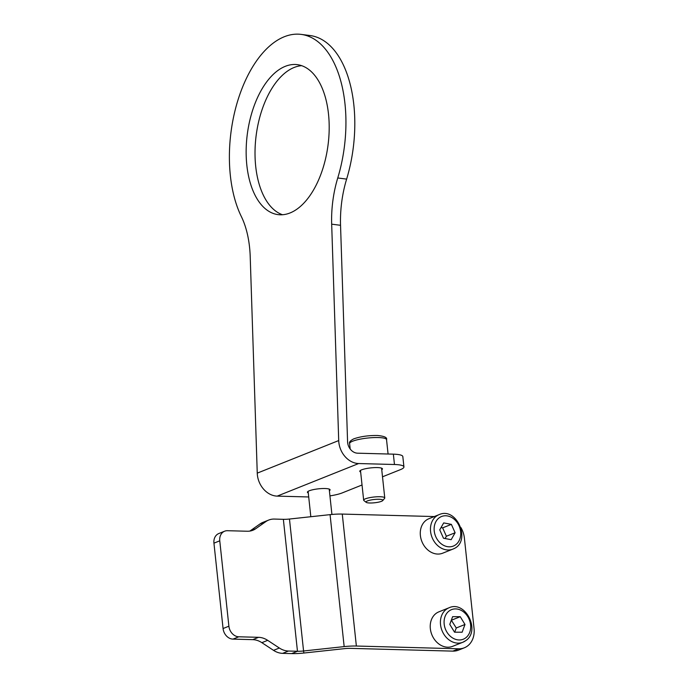 <?xml version="1.0" encoding="UTF-8"?>
<svg xmlns="http://www.w3.org/2000/svg" width="688" height="688" viewBox="0 0 688 688"><rect width="100%" height="100%" fill="white"/><g stroke="black" fill="none" stroke-linecap="round" stroke-linejoin="round"><path stroke-width="1.03" d="M344.163 646.6L303.571 650.986L303.855 653.032L344.447 648.646A10.612 2.064 -6.1 0 1 350.553 648.363L452.842 651.123L458.664 648.793L356.367 646.032A21.225 4.119 -6.1 0 0 344.163 646.6L330.068 514.641L289.467 519.036A10.612 2.064 -6.1 0 1 283.361 519.32L274.349 519.07A21.225 17.123 68.2 0 0 268.681 520.068A21.225 17.123 68.2 0 0 265.843 521.607L260.021 523.938A21.225 17.123 -111.8 0 1 262.859 522.398L268.681 520.068M282.63 653.359A21.225 17.123 -111.8 0 1 273.532 650.349L279.345 648.019A21.225 17.123 68.2 0 0 288.453 651.029L282.63 653.359L291.643 653.6A21.225 4.119 173.9 0 0 303.855 653.032M291.643 653.6L297.465 651.269A10.612 2.064 173.9 0 0 303.571 650.986L289.467 519.036M273.532 650.349L261.853 642.661A21.225 17.123 68.2 0 0 252.754 639.651L232.974 639.118A10.612 8.566 -111.8 0 1 223.067 628.531L228.889 626.2A10.612 8.566 68.2 0 0 238.796 636.787L232.974 639.118M279.345 648.019L267.666 640.339L261.853 642.661M252.754 639.651L258.568 637.32L238.796 636.787M249.856 531.076A21.225 17.123 68.2 0 0 249.925 531.033L255.738 528.702A21.225 17.123 -111.8 0 1 252.9 530.25A21.225 17.123 -111.8 0 1 247.233 531.239L227.461 530.706A10.612 8.566 68.2 0 0 224.623 531.205A10.612 8.566 68.2 0 0 219.764 540.82L213.942 543.15L223.067 628.531M219.764 540.82L228.889 626.2M255.738 528.702L265.843 521.607M249.925 531.033L260.021 523.938M283.361 519.32L297.465 651.269L288.453 651.029M258.568 637.32A21.225 17.123 -111.8 0 1 267.666 640.339M213.942 543.15A10.612 8.566 -111.8 0 1 218.81 533.535L224.623 531.205M460.874 527.524A21.225 17.123 68.2 0 1 464.383 538.016L474.058 628.574A21.225 17.123 68.2 0 1 464.331 647.795A21.225 17.123 68.2 0 1 458.664 648.793M434.274 516.559L342.271 514.074A21.225 4.119 173.9 0 0 330.068 514.641M464.331 647.795L458.509 650.126A21.225 17.123 -111.8 0 1 452.842 651.123M453.53 548.835A18.567 14.981 -111.8 0 1 452.867 549.119L442.685 553.195A18.567 14.981 -111.8 0 1 422.054 541.929A18.567 14.981 -111.8 0 1 428.237 519.001A18.567 14.981 -111.8 0 1 428.899 518.709L439.082 514.641C456.866 506.42 471.693 541.43 453.581 548.809L452.867 549.119A18.567 14.981 -111.8 0 1 432.236 537.853A18.567 14.981 -111.8 0 1 438.419 514.925A18.567 14.981 -111.8 0 1 439.082 514.641M443.485 538.231L451.173 539.684L455.112 532.753L451.371 524.368L443.691 522.906L439.744 529.837L443.485 538.231M445.084 538.532L446.383 536.244L442.651 527.851L441.051 527.55M442.651 527.851L451.371 524.368M446.383 536.244L455.112 532.753M465.544 640.752A18.567 14.981 -111.8 0 1 462.826 642.265L452.644 646.333A18.567 14.981 -111.8 0 1 432.623 636.417A18.567 14.981 -111.8 0 1 436.14 613.369A18.567 14.981 -111.8 0 1 438.858 611.856L449.04 607.779C465.398 600.117 480.878 630.801 465.742 640.64L462.826 642.265A18.567 14.981 -111.8 0 1 442.805 632.341A18.567 14.981 -111.8 0 1 446.323 609.301A18.567 14.981 -111.8 0 1 449.04 607.779M454.536 632.186L462.138 632.22L464.993 624.48L460.238 616.697L452.627 616.663L449.78 624.403L454.536 632.186M454.708 632.186L456.264 627.972L451.337 620.189M451.509 620.189L460.238 616.697M456.264 627.972L464.993 624.48M285.288 66.332A75.603 40.73 -82.7 0 0 246.304 145.4A75.603 40.73 -82.7 0 0 278.038 214.622A75.603 40.73 -82.7 0 0 290.052 212.953A75.603 40.73 -82.7 0 0 329.036 133.885A75.603 40.73 -82.7 0 0 297.302 64.655A75.603 40.73 -82.7 0 0 285.288 66.332M301.671 65.678A75.603 40.73 -82.7 0 0 294.154 67.467A75.603 40.73 -82.7 0 0 255.437 142.407A75.603 40.73 -82.7 0 0 282.527 214.742M329.389 490.707A11.404 2.219 173.9 0 0 330.094 489.813A11.404 2.219 173.9 0 0 325.003 488.523A11.404 2.219 173.9 0 0 313.272 489.641A11.404 2.219 173.9 0 0 307.407 492.238A11.404 2.219 173.9 0 0 308.284 492.961M381.754 469.766A11.404 2.219 173.9 0 0 382.459 468.872A11.404 2.219 173.9 0 0 377.368 467.582A11.404 2.219 173.9 0 0 365.638 468.7A11.404 2.219 173.9 0 0 359.772 471.297A11.404 2.219 173.9 0 0 360.65 472.02M382.502 476.801L400.433 469.637A21.225 4.119 173.9 0 0 403.933 466.903A21.225 4.119 173.9 0 0 394.465 464.503L393.355 454.157L357.554 453.186A10.612 8.566 -111.8 0 1 347.646 442.599A10.612 8.566 -111.8 0 1 347.578 441.705L340.543 225.303L331.676 224.168A79.576 42.871 97.3 0 1 337.756 177.968A106.107 57.156 -82.7 0 0 301.189 34.4A106.107 57.156 -82.7 0 0 238.805 97.438A106.107 57.156 -82.7 0 0 241.333 216.531A79.576 42.871 97.3 0 1 250.217 256.744L257.252 473.138A21.225 17.123 -111.8 0 0 257.381 474.944A21.225 17.123 -111.8 0 0 277.195 496.117L308.714 496.968M394.465 464.503L358.654 463.54A21.225 17.123 -111.8 0 1 338.84 442.367A21.225 17.123 -111.8 0 1 338.711 440.561L331.676 224.168M337.756 177.968L346.623 179.112A106.107 57.156 -82.7 0 0 310.056 35.535L301.189 34.4M346.623 179.112A79.576 42.871 -82.7 0 0 340.543 225.303M362.034 484.988L342.246 492.9A21.225 4.119 173.9 0 1 329.939 495.893M393.355 454.157A21.225 4.119 -6.1 0 1 402.824 456.557L403.933 466.903M367.28 500.984A8.488 1.651 173.9 0 0 366.197 502.343A8.488 1.651 173.9 0 0 372.999 502.911A8.488 1.651 173.9 0 0 381.582 501.277A8.488 1.651 173.9 0 0 382.743 500.572A8.488 1.651 173.9 0 0 377.48 499.273A8.488 1.651 173.9 0 0 367.28 500.984M366.197 502.343L363.918 500.572A10.612 2.064 -6.1 0 1 363.66 500.193A10.612 2.064 -6.1 0 1 365.276 498.877A10.612 2.064 -6.1 0 1 377.024 496.779A10.612 2.064 -6.1 0 1 384.764 497.931A10.612 2.064 -6.1 0 1 384.601 498.361L382.743 500.572M342.271 514.074L356.367 646.032M453.908 545.825A15.919 12.84 68.2 0 0 459.059 525.821A15.919 12.84 68.2 0 0 440.956 516.765A15.919 12.84 68.2 0 0 435.805 536.769A15.919 12.84 68.2 0 0 453.908 545.825M465.621 637.922A15.919 12.84 68.2 0 0 467.84 616.732A15.919 12.84 68.2 0 0 449.144 610.961A15.919 12.84 68.2 0 0 446.933 632.152A15.919 12.84 68.2 0 0 465.621 637.922M358.654 463.54L277.195 496.117M338.711 440.561L257.252 473.138M352.437 441.3A18.567 3.603 173.9 0 0 349.607 443.597C348.902 442.281 350.244 440.716 353.649 438.901C360.435 436.51 368.415 435.375 377.583 435.504C384.386 436.158 387.37 437.534 386.536 439.649A18.567 3.603 173.9 0 0 372.999 437.62A18.567 3.603 173.9 0 0 352.437 441.3M349.607 443.597L350.192 449.023M360.478 470.403L363.66 500.193M381.582 468.15L384.764 497.931M386.536 439.649L388.075 454.011M329.208 489.091L331.926 514.461M308.112 491.344L310.821 516.722"/></g></svg>
